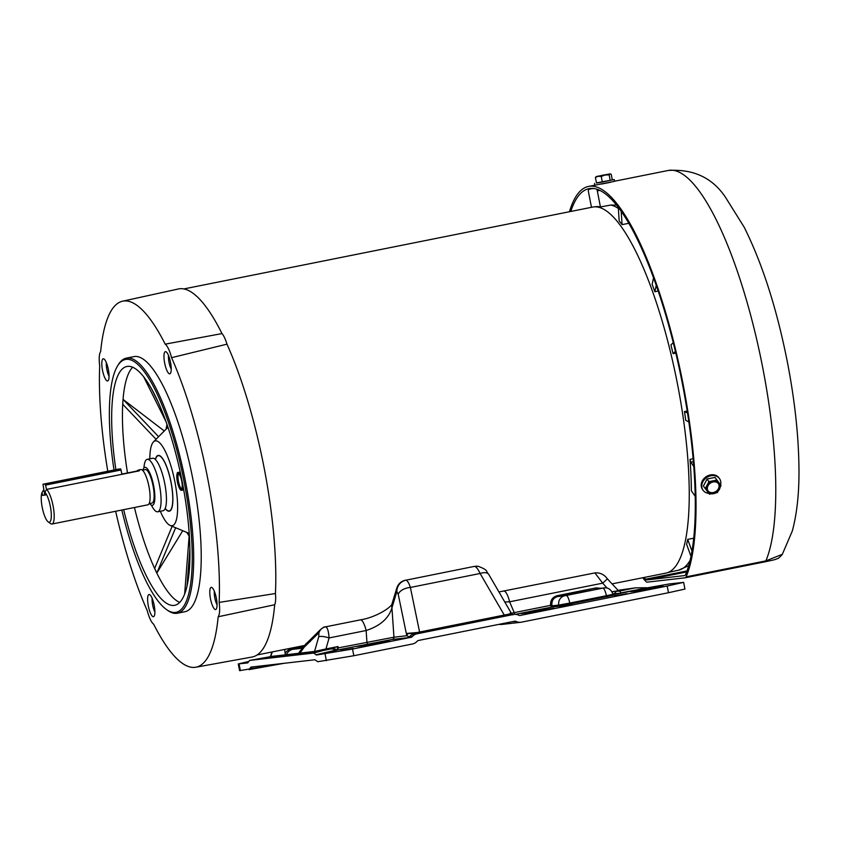 <?xml version="1.0" encoding="UTF-8"?>
<svg xmlns="http://www.w3.org/2000/svg" width="841" height="841" viewBox="0 0 841 841"><rect width="100%" height="100%" fill="white"/><g stroke="black" fill="none" stroke-linecap="round" stroke-linejoin="round"><path stroke-width="1.26" d="M611.975 583.906L665.914 573.11A186.649 48.463 -101.3 0 0 677.583 384.547A186.649 48.463 -101.3 0 0 592.632 207.086L183.822 288.936M284.668 649.441L285.131 653.531A9.104 7.895 -5.4 0 1 293.131 648.611L292.847 649.326A9.104 8.788 -96.6 0 0 286.445 654.729L270.676 656.474A1.135 1.104 -96.6 0 1 269.845 657.22L298.965 653.878A1.135 1.104 -96.6 0 0 299.795 653.131L314.555 651.439A1.135 1.104 -96.6 0 1 313.735 652.174L298.965 653.878M269.541 657.231L270.392 656.506A1.135 1.135 47.2 0 1 270.098 656.947L270.098 656.947A1.135 1.135 47.2 0 1 269.541 657.231L269.845 657.22M626.881 593.662L614.561 595.848L626.881 593.662M572.143 604.616L559.812 606.813L572.143 604.616M637.888 590.056L630.708 591.654L644.143 590.14L663.307 586.366L637.888 590.056M353.157 648.464L340.836 650.65L353.157 648.464M528.4 611.985L521.22 613.583L534.655 612.059L553.82 608.285L528.4 611.985M364.164 644.858L356.983 646.466L370.418 644.942L389.583 641.168L364.164 644.858M417.147 633.767A9.104 8.788 83.4 0 0 412.321 636.595L409.22 636.952L406.886 635.712L406.308 633.473L417.147 633.767L513.315 614.519L510.224 614.876L511.202 613.026L510.403 612.626C512.074 613.036 510.739 613.72 506.377 614.676L504.274 615.065L480.106 573.488C478.077 569.157 476.269 566.802 474.66 566.424L478.329 566.34A11.385 10.891 -81.2 0 0 474.66 566.424M512.989 614.845L511.139 612.931L488.779 574.456A11.385 5.624 -30.2 0 0 480.106 573.488L410.387 587.449A11.385 6.465 -11.7 0 0 398.235 594.314L406.308 633.473L417.357 632.495L504.274 615.065A2.281 0.589 78.7 0 0 504.947 615.969L420.248 632.926A2.281 0.589 78.7 0 1 419.585 632.033L410.387 587.449C408.936 583.002 407.443 580.584 405.909 580.185L474.135 566.435M325.351 626.892L325.52 626.85C327.38 627.207 328.568 630.897 329.094 637.941A9.104 2.334 16 0 0 318.739 636.784L314.555 651.439L325.951 648.958L326.413 649.851L314.765 652.027A1.135 0.967 80.9 0 0 315.47 651.323M618.871 591.086L619.176 591.076A1.135 1.135 47.2 0 1 618.114 590.729L612.027 591.759L619.113 591.107L635.354 587.859L617.788 590.34M619.176 591.076L619.113 591.107A7.968 2.071 -101.3 0 1 620.858 592.905L650.366 587.302L613.205 594.755M316.416 655.023L313.619 653.058L338.029 646.54L337.945 649.893L316.416 655.023L352.516 649.031L353.819 655.738L412.416 643.996A9.104 8.788 -96.6 0 0 417.241 641.178A2.281 2.197 83.4 0 1 418.45 640.474L514.618 621.215A2.281 2.197 83.4 0 1 516.006 621.404A9.104 8.788 -96.6 0 0 521.525 622.151L668.49 592.726L667.186 586.03L683.638 582.361L669.299 583.948L650.366 587.302M353.819 655.738L317.709 661.72L314.923 659.754L250.954 667.113M683.638 582.361L684.942 589.068L668.49 592.726M519.875 615.496L667.186 586.03M520.222 615.454A2.281 2.197 -96.6 0 1 518.844 615.265A9.104 8.788 83.4 0 0 513.315 614.519M412.321 636.595A2.281 2.197 -96.6 0 1 411.123 637.299L392.2 639.475L337.945 649.893A1.135 0.894 -102.5 0 1 337.178 649.599L338.029 646.54L325.951 648.958L329.094 637.941L366.14 630.519C380.121 625.946 388.721 618.387 391.938 607.854L393.956 637.205A2.281 2.197 -96.6 0 1 392.2 639.475M352.516 649.031L411.123 637.299M247.969 662.603L249.651 660.416L313.619 653.058M249.577 660.427L270.308 656.695L249.577 660.427M247.727 662.918L238.276 663.938L248.326 661.583M238.276 663.938L239.58 670.645L284.153 663.297M249.031 669.615L250.713 667.428L255.096 666.64M646.718 587.733L635.354 587.859M607.118 588.069L602.682 583.16L509.604 601.799L504.779 601.988M511.349 613.257L514.24 612.626A2.281 0.589 -101.3 0 0 515.018 614.351M338.061 647.917L393.956 637.205L406.886 635.712A9.104 6.087 165.1 0 1 407.843 633.715M618.787 591.097L607.423 578.871L602.682 583.16L594.923 572.91L498.944 591.948M613.993 595.176L557.919 606.403L551.444 607.139L550.55 605.352L514.24 612.626L509.604 601.799A13.656 3.543 -101.3 0 0 503.896 591.128M325.52 626.85A9.104 8.788 83.4 0 0 318.918 632.81L318.34 633.262A9.104 7.453 -140.2 0 1 319.675 630.403C322.46 627.775 324.384 626.598 325.446 626.86L360.432 619.859A13.656 3.543 78.7 0 1 366.14 630.519L366.928 642.125A2.281 0.589 -101.3 0 0 367.874 643.901M392.221 603.165L392.221 603.165A13.656 10.754 19.1 0 0 391.938 607.854L396.847 591.538L396.668 588.458L392.221 603.165C393.094 605.972 377.42 617.136 360.432 619.859M398.235 594.314L396.847 591.538A11.385 10.975 -79.2 0 1 405.909 580.185M319.675 630.403L307.018 642.955A9.104 8.357 -126.4 0 1 310.266 641.567M318.34 633.262L304.085 647.307A9.104 8.357 -126.4 0 1 307.018 642.955A9.104 9.104 0 0 0 304.989 645.026L301.751 649.599M301.877 649.42A9.104 6.781 -144.7 0 0 300.973 651.701L304.085 647.307A9.104 6.781 -144.7 0 1 304.989 645.026M285.646 655.402A1.135 1.104 -96.6 0 0 286.445 654.729L299.795 653.131L300.973 651.701M612.742 593.862L621.11 593.168M616.243 591.202L614.445 593.641L615.023 594.387M506.377 614.676A2.281 1.114 78.3 0 0 507.449 615.454L510.224 614.876A9.104 8.788 -96.6 0 1 510.918 614.76L514.019 614.403M409.22 636.952A9.104 8.788 -96.6 0 1 414.045 634.125L417.578 633.452L417.357 632.495M551.896 605.026L550.55 605.352C550.287 600.295 552.505 597.068 557.194 595.67L557.667 596.563L564.805 595.743L603.596 587.975A7.968 7.695 83.4 0 1 604.206 587.88L557.667 596.563C553.567 597.783 551.643 600.611 551.896 605.026L552.306 605.814A1.135 1.104 -96.6 0 1 551.444 607.139L515.407 614.361M326.413 649.851L330.524 649.021A7.968 7.138 76.6 0 1 335.548 650.125L337.178 649.599M332.132 648.653A7.968 7.474 27.6 0 1 336.81 649.778A1.135 1.009 -103.2 0 0 337.567 649.977M336.831 646.929A7.968 2.986 34.2 0 1 338.082 647.822L338.219 647.812M499.165 624.316A9.104 8.788 83.4 0 0 501.909 624.442L520.821 622.266M512.095 621.72L516.006 621.404M285.131 653.531L285.435 654.782A1.135 1.104 -96.6 0 1 284.615 655.528M43.743 489.735L42.05 492.521A15.706 4.079 -101.3 0 0 42.208 507.291A15.706 4.079 -101.3 0 0 48.158 521.872A15.706 4.079 -101.3 0 0 50.334 506.356A15.706 4.079 -101.3 0 0 44.867 492.206L46.56 489.409A17.976 4.668 78.7 0 1 53.078 505.861A17.976 4.668 78.7 0 1 51.953 524.027A17.976 4.668 78.7 0 1 50.597 523.617L48.158 521.872M149.12 503.643L152 503.065A17.072 4.436 -101.3 0 0 153.062 485.814A17.072 4.436 -101.3 0 0 145.293 469.583L142.423 470.161M149.677 503.528A19.343 5.025 -101.3 0 0 152.442 505.294A19.343 5.025 -101.3 0 0 153.651 485.751A19.343 5.025 -101.3 0 0 144.841 467.354A19.343 5.025 -101.3 0 0 142.97 470.056M51.953 524.027L147.869 504.821A17.976 4.668 -101.3 0 0 148.983 486.655A17.976 4.668 -101.3 0 0 140.804 469.562L138.828 469.951L139.301 470.844L46.56 489.409L45.204 483.985L42.975 484.237L44.541 493.825L45.382 494.865M136.179 471.465A34.145 32.967 83.4 0 0 136.494 471.16L121.945 474.072M136.494 471.16C138.807 469.646 139.743 469.541 139.301 470.844M42.05 492.521L42.607 495.37L45.414 495.044L44.867 492.206M42.607 495.37L44.993 494.886M675.775 353.031L673.073 353.672A186.45 48.41 -101.3 0 0 670.918 344.957L673.242 342.644M658.146 290.997L654.855 291.743A186.45 48.41 -101.3 0 0 652.132 284.311L653.531 277.898M628.763 223.296L622.056 224.652A186.45 48.41 -101.3 0 0 619.176 220.983L618.303 207.527M618.366 208.463A186.26 48.368 -101.3 0 0 610.829 205.057L600.432 206.939A186.45 48.41 -101.3 0 0 595.05 206.802L594.85 206.844M610.829 205.057L616.232 205.078M690.997 556.332L686.613 544.337A186.45 48.41 -101.3 0 0 687.686 539.375L693.73 538.198M695.244 496.39L691.365 490.755A186.45 48.41 -101.3 0 0 690.009 459.365L693.142 458.702M688.842 421.898L685.762 420.395A186.45 48.41 -101.3 0 0 684.458 411.543L687.223 411.091M593.693 188.531A204.857 53.193 -101.3 0 0 591.212 188.794A204.857 53.193 -101.3 0 0 588.584 189.603A2.281 0.589 -101.3 0 0 588.469 191.895L591.475 207.317M600.432 206.939L597.31 190.875A2.281 0.589 -101.3 0 0 596.784 189.225M693.783 466.524L690.797 462.182L690.009 459.365M622.056 224.652L621.205 211.406M654.855 291.743L656.232 285.435M673.073 353.672L675.386 351.38M687.528 413.047L684.458 411.543M691.985 551.097L687.686 539.375M105.977 361.798A11.311 2.933 78.7 0 1 108.867 372.889A11.311 2.933 78.7 0 1 108.069 380.752A11.311 2.933 78.7 0 1 104.883 377.966A11.311 2.933 78.7 0 1 101.856 365.257A11.311 2.933 78.7 0 1 103.685 358.834A11.311 2.933 78.7 0 1 105.977 361.798M106.344 362.629A9.03 2.344 -101.3 0 0 108.741 375.591A9.03 2.344 -101.3 0 0 109.067 376.232M168.137 354.65A11.311 2.933 78.7 0 1 171.028 365.74A11.311 2.933 78.7 0 1 170.229 373.604A11.311 2.933 78.7 0 1 167.044 370.818A11.311 2.933 78.7 0 1 164.016 358.119A11.311 2.933 78.7 0 1 165.845 351.696A11.311 2.933 78.7 0 1 168.137 354.65M168.505 355.48A9.03 2.344 -101.3 0 0 170.902 368.442A9.03 2.344 -101.3 0 0 171.228 369.083M213.95 590.371A11.311 2.933 78.7 0 1 216.852 601.462A11.311 2.933 78.7 0 1 216.053 609.326A11.311 2.933 78.7 0 1 212.868 606.54A11.311 2.933 78.7 0 1 209.829 593.83A11.311 2.933 78.7 0 1 211.659 587.407A11.311 2.933 78.7 0 1 213.95 590.371M214.318 591.202A9.03 2.344 -101.3 0 0 216.726 604.164A9.03 2.344 -101.3 0 0 217.041 604.805M151.79 597.52A11.311 2.933 78.7 0 1 154.691 608.611A11.311 2.933 78.7 0 1 153.892 616.474A11.311 2.933 78.7 0 1 150.707 613.688A11.311 2.933 78.7 0 1 147.669 600.979A11.311 2.933 78.7 0 1 149.498 594.555A11.311 2.933 78.7 0 1 151.79 597.52M152.168 598.35A9.03 2.344 -101.3 0 0 154.565 611.312A9.03 2.344 -101.3 0 0 154.891 611.943M121.819 510.035A128.946 33.482 -101.3 0 0 144.599 578.093A128.946 33.482 -101.3 0 0 166.35 609.441A128.946 33.482 -101.3 0 0 191.969 545.22A128.946 33.482 -101.3 0 0 157.004 393.704A128.946 33.482 -101.3 0 0 117.593 365.888A128.946 33.482 -101.3 0 0 114.008 470.014M117.593 365.888L118.371 364.605A130.082 33.777 78.7 0 1 126.339 358.129A130.082 33.777 78.7 0 1 158.14 392.673A130.082 33.777 78.7 0 1 192.368 529.662A130.082 33.777 78.7 0 1 177.419 613.226A130.082 33.777 78.7 0 1 167.569 610.314L166.35 609.441M165.193 344.158A19.343 5.025 -101.3 0 1 168.526 348.899A19.343 5.025 -101.3 0 1 171.575 357.667L226.975 344.169A19.343 5.025 -101.3 0 0 224.558 337.683A19.343 5.025 -101.3 0 0 221.982 333.583L165.193 344.158A186.649 48.463 78.7 0 0 122.555 301.204L178.387 288.968A187.68 48.736 78.7 0 1 221.982 333.583M155.427 459.239A28.447 7.39 78.7 0 1 159.716 455.685A28.447 7.39 78.7 0 1 165.099 462.96A28.447 7.39 78.7 0 1 172.31 490.219A28.447 7.39 78.7 0 1 170.66 510.34A28.447 7.39 78.7 0 1 165.341 508.721M149.824 458.818A43.248 11.227 78.7 0 1 153.461 441.924A43.248 11.227 78.7 0 1 165.814 452.384A43.248 11.227 78.7 0 1 177.44 501.331A43.248 11.227 78.7 0 1 170.187 525.457A43.248 11.227 78.7 0 1 161.651 514.229A43.248 11.227 78.7 0 1 160.326 511.265M179.732 602.408A121.777 31.622 78.7 0 1 155.722 570.808A121.777 31.622 78.7 0 1 134.444 507.512M115.869 469.646A121.777 31.622 78.7 0 1 126.896 366.487A121.777 31.622 78.7 0 1 156.657 398.823A121.777 31.622 78.7 0 1 188.699 527.076A121.777 31.622 78.7 0 1 174.707 605.299A121.777 31.622 78.7 0 1 144.946 572.963A121.777 31.622 78.7 0 1 123.669 509.667M126.339 358.129L133.887 356.616A130.082 33.777 78.7 0 1 165.677 391.16A130.082 33.777 78.7 0 1 199.906 528.159A130.082 33.777 78.7 0 1 184.957 611.722L177.419 613.226M195.837 667.228L252.079 657.021A187.68 48.736 78.7 0 0 274.692 604.753L218.187 616.758A186.649 48.463 78.7 0 1 195.837 667.228A186.649 48.463 78.7 0 1 153.651 624.18A19.343 5.025 -101.3 0 1 147.259 610.671A186.649 48.463 78.7 0 1 115.648 511.275M171.575 357.667A186.649 48.463 78.7 0 1 219.154 602.408L275.449 593.515A187.68 48.736 78.7 0 0 226.975 344.169M107.785 471.265A186.649 48.463 78.7 0 1 99.69 365.93A19.343 5.025 -101.3 0 1 100.657 351.58A186.649 48.463 78.7 0 1 122.555 301.204M164.268 430.981L123.101 399.422L122.87 401.788A121.777 31.622 78.7 0 1 132.647 367.233M127.496 472.968A121.777 31.622 78.7 0 1 122.87 401.788L122.775 404.311L156.069 439.275M172.163 526.277L154.67 568.411L156.846 573.005L175.632 527.738M182.739 530.713L156.846 573.005M274.692 604.753A19.343 5.025 -101.3 0 0 275.449 593.515M218.187 616.758A19.343 5.025 -101.3 0 0 219.154 602.408M187.007 586.198L189.898 548.889M184.642 594.135L189.267 534.456M123.101 399.422L158.602 436.71M143.695 376.842L165.929 421.467M151.611 388.973L158.339 402.471M570.787 211.459A205.425 53.34 78.7 0 1 588.952 188.668A205.425 53.34 78.7 0 1 682.44 383.98A205.425 53.34 78.7 0 1 685.573 574.624A11.385 2.954 78.7 0 1 684.69 575.559A11.385 2.954 78.7 0 1 684.627 575.57L646.876 579.912A11.385 2.954 78.7 0 1 645.615 579.218A205.425 53.34 78.7 0 1 644.069 577.483M601.515 184.063L610.513 182.287M569.431 211.732A207.695 53.929 78.7 0 1 588.5 186.439A207.695 53.929 78.7 0 1 683.029 383.916A207.695 53.929 78.7 0 1 686.119 576.852L765.867 560.884L782.319 554.324C779.996 557.152 778.272 558.624 777.147 558.75C774.466 559.591 778.303 559.013 764.984 561.809A11.385 2.954 -101.3 0 0 765.867 560.884A207.695 53.929 78.7 0 0 762.776 367.948A207.695 53.929 78.7 0 0 668.248 170.471C693.331 168.841 712.39 177.756 725.436 197.214L744.159 227.144C762.461 263.832 776.895 308.931 787.449 362.45C794.724 400.106 798.561 435.133 798.95 467.512C799.286 492.143 797.079 513.304 792.306 531.007L782.319 554.324M686.119 576.852A11.385 2.954 -101.3 0 1 685.236 577.778A11.385 2.954 -101.3 0 1 685.173 577.788L647.202 582.151A11.385 2.954 -101.3 0 1 645.941 581.478A207.695 53.929 78.7 0 1 642.724 577.756M601.546 175.422L609.399 174.034L601.546 175.422M588.5 186.439L614.613 181.32L614.277 179.554L612.29 179.816M596.469 182.896L614.277 179.554M610.219 180.468L609.126 174.865L610.272 173.856L596.322 176.526L595.407 177.451L596.5 183.065L602.324 182.055L612.301 179.9L611.207 174.287L610.051 173.94L611.207 174.287M602.324 182.055L601.231 176.442L605.057 175.023L609.126 174.865M610.051 173.94L596.322 176.526L595.407 177.451L598.193 176.316L601.231 176.442M713.105 481.967A6.329 5.225 -34.5 0 1 718.54 483.848A6.329 5.225 -34.5 0 1 713.557 492.9A6.329 5.225 -34.5 0 1 708.122 491.018A6.329 5.225 -34.5 0 1 713.105 481.967M718.414 483.67A6.329 5.225 -34.5 0 1 713.305 492.532A6.329 5.225 -34.5 0 1 707.996 490.829M720.59 484.91A10.06 8.305 145.5 0 0 719.591 478.781L719.013 477.94A10.06 8.305 145.5 0 0 710.361 474.944A10.06 8.305 145.5 0 0 702.435 489.336L703.013 490.177A10.06 8.305 145.5 0 0 708.784 493.352M719.591 478.781A10.06 8.305 145.5 0 0 710.939 475.775A10.06 8.305 145.5 0 0 703.013 490.177M721.031 485.551L714.987 477.436L707.092 479.013L703.402 486.056L709.436 494.172L717.331 492.595L721.031 485.551L716.816 480.095L708.91 481.672L705.221 488.716M714.987 477.436L716.816 480.095M707.092 479.013L708.91 481.672M719.129 483.123A7.222 5.971 145.5 0 0 713.073 481.178A7.222 5.971 145.5 0 0 707.27 485.499A7.222 5.971 145.5 0 0 707.533 491.743A7.222 5.971 145.5 0 0 713.588 493.678A7.222 5.971 145.5 0 0 719.391 489.367A7.222 5.971 145.5 0 0 719.129 483.123M178.187 473.693A7.895 2.05 78.7 0 1 181.719 481.126A7.895 2.05 78.7 0 1 181.246 489.178A7.895 2.05 78.7 0 1 181.204 489.189A7.895 2.05 78.7 0 1 177.672 481.756A7.895 2.05 78.7 0 1 178.145 473.704A7.895 2.05 78.7 0 1 178.187 473.693M180.247 472.253L177.388 472.589L180.205 472.032M181.54 478.371L180.857 476.784A9.02 2.344 -101.3 0 0 177.977 472.589L177.062 473.83A9.02 2.344 -101.3 0 0 176.81 477.246A9.02 2.344 -101.3 0 0 178.534 486.098A9.02 2.344 -101.3 0 0 180.195 489.483A9.02 2.344 -101.3 0 0 181.414 490.292L183.527 489.988L182.623 483.89M180.195 489.483L181.414 490.292A9.02 2.344 -101.3 0 0 182.581 485.635A9.02 2.344 -101.3 0 0 180.857 476.784L180.09 472.285M180.836 490.292L181.414 490.292M177.977 472.589A9.02 2.344 -101.3 0 0 177.062 473.83M181.624 488.936A7.895 2.05 78.7 0 1 178.513 481.683A7.895 2.05 78.7 0 1 178.586 473.788M151.401 505.126A26.744 6.949 -101.3 0 0 157.73 511.78L163.112 510.708A26.744 6.949 -101.3 0 0 164.783 483.68A26.744 6.949 -101.3 0 0 152.62 458.261L147.228 459.333A26.744 6.949 -101.3 0 0 143.958 467.922M157.73 511.78A26.744 6.949 -101.3 0 0 159.401 484.763A26.744 6.949 -101.3 0 0 147.228 459.333M165.172 508.563L166.55 509.825A28.174 7.317 -101.3 0 0 170.681 509.961A28.174 7.317 -101.3 0 0 171.017 482.471A28.174 7.317 -101.3 0 0 159.885 456.022A28.174 7.317 -101.3 0 0 156.121 457.746L155.333 459.438M121.998 474.303L120.641 468.879L118.413 469.131L42.975 484.237L118.413 469.131M507.449 615.454L504.947 615.969M314.765 652.027L313.735 652.174M318.739 636.784L318.918 632.81M326.371 660.721L325.068 654.025M240.368 670.613L239.065 663.917M557.194 595.67L595.996 587.901L600.726 588.279M420.248 632.926L417.578 633.452M302.749 648.18L292.847 649.326L303.443 647.202M603.596 587.975L596.469 588.795L595.996 587.901M297.977 653.983A1.135 1.104 -96.6 0 0 298.776 653.31A9.104 8.788 -96.6 0 1 301.982 649.263M604.206 587.88C608.306 587.46 611.228 589.594 612.973 594.272L606.393 595.733A7.968 2.071 -101.3 0 0 602.818 588.153M606.908 596.816L606.393 595.733L569.756 603.071A7.968 2.071 -101.3 0 0 566.172 595.491M570.272 604.153L569.756 603.071L558.781 605.068A7.968 7.695 -96.6 0 1 564.805 595.743M557.919 606.403A1.135 1.104 -96.6 0 0 558.781 605.068L552.306 605.814M316.058 654.771L335.548 650.125A1.135 1.02 -103.4 0 0 336.263 650.282M376.39 643.933L376.148 642.682M540.626 611.05L540.385 609.799M650.114 589.12L649.872 587.88M284.121 663.297L249.188 669.594M270.676 656.474L272.347 651.912M303.99 646.435L293.131 648.611L293.046 647.759M688.695 565.72L678.582 570.177A186.26 48.368 -101.3 0 0 690.104 560.379M599.707 190.392L597.31 190.875M693.394 461.635L690.797 462.182M166.129 429.089A65.735 17.072 78.7 0 1 166.981 424.442M189.151 536.043A65.735 17.072 78.7 0 1 186.818 532.416M645.615 579.218L687.013 570.923M685.236 577.778L764.984 561.809A11.385 2.954 -101.3 0 1 764.921 561.82L685.299 577.767M686.634 571.943L646.876 579.912M45.204 483.985L120.641 468.879M45.719 485.068L121.146 469.961M304.694 645.436L257.104 654.96M488.779 574.456C485.478 571.071 488.905 570.377 478.329 566.34M405.478 580.185C400.957 581.278 398.024 584.032 396.668 588.458L396.668 588.458M607.423 578.871C604.153 574.445 599.99 572.458 594.923 572.91M612.973 594.272L613.867 595.197M501.909 624.442L498.66 624.411M272.053 651.964L270.392 656.506M678.582 570.177L668.059 572.479M592.947 188.447L591.212 188.794M153.461 441.924L167.948 427.26M170.187 525.457L189.204 533.415M614.592 181.214L668.248 170.471M594.871 185.157L594.524 183.401M161.041 456.674L159.885 456.022M171.501 508.921L170.681 509.961"/></g></svg>
